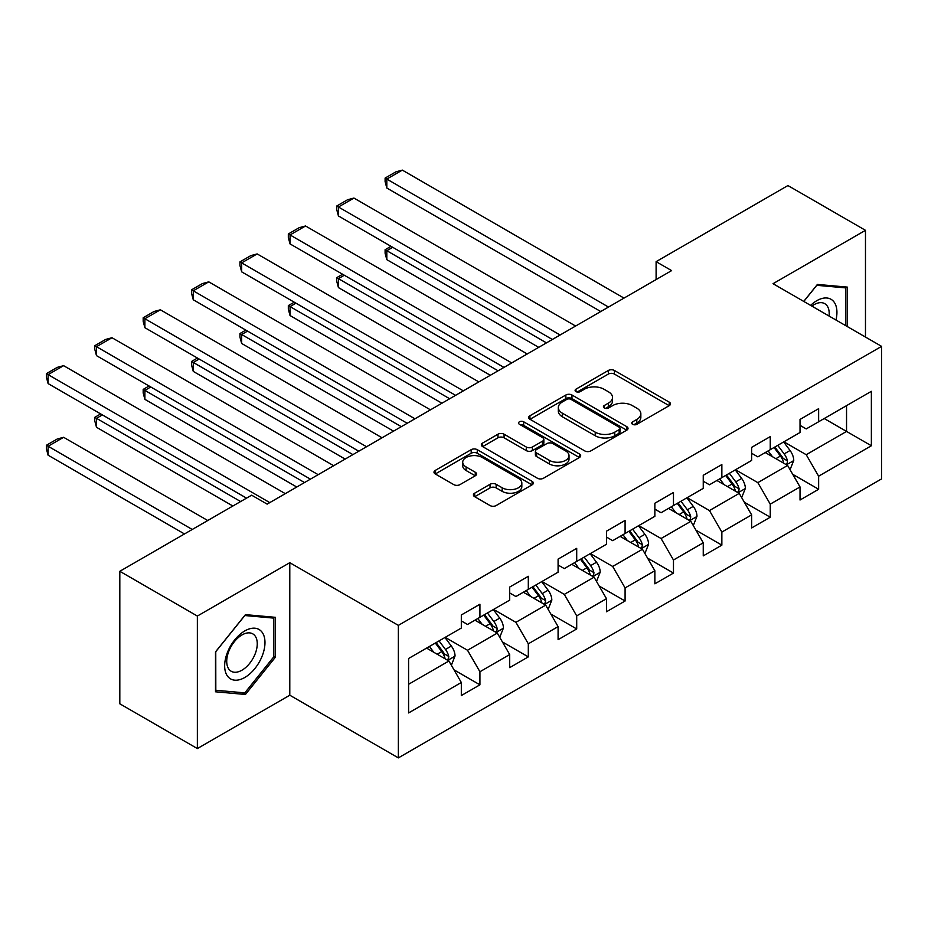 <?xml version="1.0" encoding="UTF-8"?>
<svg xmlns="http://www.w3.org/2000/svg" width="928" height="928" viewBox="0 0 928 928"><rect width="100%" height="100%" fill="white"/><g stroke="black" fill="none" stroke-linecap="round" stroke-linejoin="round"><path stroke-width="1.39" d="M632.618 424.316A3.016 1.74 0 0 0 636.886 424.316L669.227 405.64A4.304 2.482 0 0 0 670.492 403.877A4.304 2.482 0 0 0 669.227 402.126L614.429 370.481A4.304 2.482 0 0 0 608.339 370.481L575.986 389.157A3.016 1.74 0 0 0 575.105 390.386A3.016 1.74 0 0 0 575.986 391.616A3.016 1.74 0 0 0 580.255 391.616L584.443 389.203A13.781 7.958 0 0 1 603.919 389.203L608.49 391.836A13.781 7.958 0 0 1 612.526 397.462A13.781 7.958 0 0 1 608.49 403.088L604.302 405.501A3.016 1.74 0 0 0 603.42 406.731A3.016 1.74 0 0 0 604.302 407.972A3.016 1.74 0 0 0 608.571 407.972L612.758 405.548A13.781 7.958 0 0 1 632.235 405.548L636.805 408.181A13.781 7.958 0 0 1 640.842 413.807A13.781 7.958 0 0 1 636.805 419.433L632.618 421.857A3.016 1.74 0 0 0 631.736 423.087A3.016 1.74 0 0 0 632.618 424.316L632.618 421.857M474.684 493.174A4.304 2.482 0 0 0 473.419 494.937A4.304 2.482 0 0 0 474.684 496.689L490.054 505.563A4.304 2.482 0 0 0 496.144 505.563L532.069 484.822A4.304 2.482 0 0 0 533.333 483.07A4.304 2.482 0 0 0 532.069 481.307L477.27 449.674A4.304 2.482 0 0 0 471.18 449.674L435.255 470.415A4.304 2.482 0 0 0 433.991 472.166A4.304 2.482 0 0 0 435.255 473.93L453.827 484.648A4.304 2.482 0 0 0 459.917 484.648L475.287 475.774A4.304 2.482 0 0 0 476.551 474.011A4.304 2.482 0 0 0 475.287 472.259L466.088 466.935A11.519 6.647 0 0 1 462.712 462.237A11.519 6.647 0 0 1 469.823 456.089A11.519 6.647 0 0 1 482.374 457.539L518.45 478.361A11.519 6.647 0 0 1 521.826 483.07A11.519 6.647 0 0 1 514.715 489.207A11.519 6.647 0 0 1 502.164 487.768L496.144 484.3A4.304 2.482 0 0 0 490.054 484.3L474.684 493.174L474.684 496.689M289.791 562.693L197.362 616.053L119.816 571.288L119.816 703.807L197.362 748.571L289.791 695.211L398.356 757.886L398.356 625.368L289.791 562.693L289.791 695.211M865.476 337.05L865.476 230.318L773.036 283.69L881.6 346.364L398.356 625.368M865.476 230.318L787.93 185.554L656.108 261.661L656.108 279.572M119.816 571.288L251.639 495.181L267.148 504.124L671.617 270.616L656.108 261.661M584.744 450.904A4.304 2.482 0 0 0 590.834 450.904L626.76 430.163A4.304 2.482 0 0 0 628.024 428.4A4.304 2.482 0 0 0 626.76 426.648L571.961 395.003A4.304 2.482 0 0 0 565.871 395.003L529.946 415.744A4.304 2.482 0 0 0 528.682 417.507A4.304 2.482 0 0 0 529.946 419.259L584.744 450.904M520.643 424.966A3.016 1.74 0 0 1 523.705 425.395L523.705 421.811L579.42 453.978A4.304 2.482 0 0 1 580.673 455.729A4.304 2.482 0 0 1 579.42 457.492L543.495 478.233A4.304 2.482 0 0 1 537.405 478.233L482.595 446.588L482.595 443.074A4.304 2.482 0 0 0 481.342 444.837A4.304 2.482 0 0 0 482.595 446.588M482.595 443.074L497.976 434.2A4.304 2.482 0 0 1 504.066 434.2L526.292 447.029A4.304 2.482 0 0 0 532.382 447.029L542.578 441.148A4.304 2.482 0 0 0 543.843 439.385A4.304 2.482 0 0 0 542.578 437.633L519.436 424.27A3.016 1.74 0 0 1 518.555 423.04A3.016 1.74 0 0 1 520.411 421.428A3.016 1.74 0 0 1 523.705 421.811M398.356 757.886L881.6 478.883L881.6 346.364M454.024 669.865L479.927 684.818L479.927 671.744L509.704 654.553L509.704 667.626L528.31 656.885L528.31 643.812L558.088 626.62L558.088 639.694L576.706 628.952L576.706 615.879L606.483 598.688L606.483 611.761L625.089 601.008L625.089 587.934L654.866 570.743L654.866 583.816L673.473 573.075L673.473 560.002L703.25 542.81L703.25 555.884L721.856 545.142L721.856 532.069L751.634 514.878L751.634 527.951L770.252 517.209L770.252 504.136L800.029 486.945L800.029 500.018L818.635 489.265L818.635 476.192L871.369 445.753L871.369 391.314L846.545 405.64L846.545 431.427L871.369 445.753M479.927 684.818L461.32 695.559L461.32 682.486L408.587 712.936L408.587 658.497L461.32 628.047L461.32 614.974L479.927 604.232L479.927 617.306L509.704 600.114L509.704 587.041L528.31 576.3L528.31 589.373L558.088 572.182L558.088 559.108L576.706 548.367L576.706 561.44L606.483 544.249L606.483 531.176L625.089 520.422L625.089 533.496L654.866 516.304L654.866 503.231L673.473 492.49L673.473 505.563L703.25 488.372L703.25 475.298L721.856 464.557L721.856 477.63L751.634 460.439L751.634 447.366L770.252 436.624L770.252 449.686L800.029 432.494L800.029 419.433L818.635 408.68L818.635 421.753L871.369 391.314M474.962 620.171L497.292 633.07L467.515 650.261L445.185 637.362M461.32 620.89L467.515 624.474L479.927 617.306M467.515 650.261L479.927 671.744M497.292 633.07L509.704 654.553M523.346 592.238L545.687 605.126L515.91 622.317L493.58 609.429M509.704 592.957L515.91 596.53L528.31 589.373M515.91 622.317L528.31 643.812M545.687 605.126L558.088 626.62M571.741 564.305L594.071 577.193L564.294 594.384L541.964 581.496M558.088 565.013L564.294 568.597L576.706 561.44M564.294 594.384L576.706 615.879M594.071 577.193L606.483 598.688M620.124 536.361L642.454 549.26L612.677 566.451L590.347 553.552M606.483 537.08L612.677 540.664L625.089 533.496M612.677 566.451L625.089 587.934M642.454 549.26L654.866 570.743M668.508 508.428L690.85 521.327L661.072 538.518L638.731 525.619M654.866 509.147L661.072 512.732L673.473 505.563M661.072 538.518L673.473 560.002M690.85 521.327L703.25 542.81M716.903 480.495L739.233 493.383L709.456 510.574L687.126 497.686M703.25 481.214L709.456 484.787L721.856 477.63M709.456 510.574L721.856 532.069M739.233 493.383L751.634 514.878M765.287 452.562L787.617 465.45L757.84 482.641L735.51 469.754M751.634 453.27L757.84 456.854L770.252 449.686M757.84 482.641L770.252 504.136M787.617 465.45L800.029 486.945M824.215 418.528L846.545 431.427L806.223 454.708L783.893 441.809M800.029 425.337L806.223 428.922L818.635 421.753M806.223 454.708L818.635 476.192M197.362 616.053L197.362 748.571M408.587 684.284L448.908 661.003L426.578 648.104M448.908 661.003L461.32 682.486M792.732 474.312L818.635 489.265M744.349 502.257L770.252 517.209M695.965 530.19L721.856 545.142M647.57 558.122L673.473 573.075M599.186 586.055L625.089 601.008M550.803 614L576.706 628.952M502.419 641.932L528.31 656.885M847.322 326.575L847.322 287.1L817.394 284.432L803.741 301.414M215.505 691.789L245.433 694.469L275.372 657.233L275.372 617.317L245.433 614.649L215.505 651.885L215.505 691.789M273.818 656.328L275.372 657.233M242.278 692.636L245.433 694.469M633.824 424.734L636.805 423.017A13.781 7.958 0 0 0 640.842 417.391L640.842 413.807M612.526 397.462L612.526 401.047A13.781 7.958 0 0 1 608.49 406.673L605.508 408.39M669.169 405.675L614.429 374.065A4.304 2.482 0 0 0 608.339 374.065L577.193 392.045M626.702 430.186L571.961 398.588A4.304 2.482 0 0 0 565.871 398.588L530.004 419.294M619.15 429.629A3.016 1.74 0 0 0 620.032 428.4A3.016 1.74 0 0 0 619.15 427.17L571.045 399.4A3.016 1.74 0 0 0 566.776 399.4L562.368 401.952A13.781 7.958 0 0 0 558.331 407.566A13.781 7.958 0 0 0 562.368 413.192L595.242 432.181A13.781 7.958 0 0 0 614.73 432.181L619.15 429.629L619.15 433.214A3.016 1.74 0 0 0 620.032 431.984L620.032 428.4M558.331 407.566L558.331 411.15A13.781 7.958 0 0 0 562.368 416.776L562.368 413.192M619.15 433.214L614.73 435.766A13.781 7.958 0 0 1 595.242 435.766L562.368 416.776M482.653 446.623L497.976 437.784L497.976 434.2M543.843 439.385L543.843 442.969A4.304 2.482 0 0 1 542.578 444.721L532.382 450.614A4.304 2.482 0 0 1 526.292 450.614L504.066 437.784A4.304 2.482 0 0 0 497.976 437.784M523.705 425.395L579.362 457.527M549.353 460.346A11.519 6.647 0 0 0 561.904 461.784A11.519 6.647 0 0 0 569.015 455.648A11.519 6.647 0 0 0 565.639 450.938L552.926 443.607A4.304 2.482 0 0 0 546.836 443.607L536.639 449.488A4.304 2.482 0 0 0 535.375 451.252A4.304 2.482 0 0 0 536.639 453.015L549.353 460.346L549.353 463.93A11.519 6.647 0 0 0 561.904 465.369A11.519 6.647 0 0 0 569.015 459.232L569.015 455.648M535.375 451.252L535.375 454.836A4.304 2.482 0 0 0 536.639 456.588L536.639 453.015M549.353 463.93L536.639 456.588M521.826 483.07L521.826 486.643A11.519 6.647 0 0 1 514.715 492.791A11.519 6.647 0 0 1 502.164 491.353L496.144 487.884A4.304 2.482 0 0 0 490.054 487.884L474.742 496.724M462.712 462.237L462.712 465.821A11.519 6.647 0 0 0 466.088 470.519L466.088 466.935M475.24 475.809L466.088 470.519M532.011 484.857L477.27 453.247A4.304 2.482 0 0 0 471.18 453.247L435.313 473.964M790.064 469.696L793.753 460.404A11.623 6.716 -120 0 0 790.053 450.498L783.65 441.96M772.49 456.715L768.14 450.915M546.453 342.873L386.814 250.699L386.814 259.654L538.704 347.35M785.819 464.418L787.234 462.921L787.478 460.891A11.623 6.716 -120 0 0 784.16 453.908L777.757 445.359M774.845 447.041L781.944 456.518A5.916 3.422 60 0 1 783.023 458.316L787.478 460.891M774.033 447.505L780.436 456.054A11.623 6.716 60 0 1 783.766 463.049M392.706 247.3L386.814 250.699L385.108 249.713L391.001 246.314M386.814 259.654L385.108 253.298L385.108 249.713M608.49 307.052L386.814 179.069L386.814 188.024L600.741 311.53M623.999 298.108L402.323 170.114L386.814 179.069L385.108 178.083L395.966 171.819L402.323 170.114M386.814 188.024L385.108 181.668L385.108 178.083M843.854 286.798L845.779 287.9L845.779 325.682M803.799 301.449L816.779 285.314L845.779 287.9M835.966 320.021A28.513 16.46 120 0 0 831.036 299.292A28.513 16.46 120 0 0 810.608 305.382M829.064 316.03A21.588 12.458 120 0 0 824.737 303.653A21.588 12.458 120 0 0 811.849 306.101M244.818 677.475A28.513 16.46 120 0 0 264.979 642.559A28.513 16.46 120 0 0 244.818 630.912A28.513 16.46 120 0 0 224.657 665.84A28.513 16.46 120 0 0 244.818 677.475M241.988 670.19A21.588 12.458 120 0 0 256.093 651.166A21.588 12.458 120 0 0 252.787 633.87A21.588 12.458 120 0 0 241.988 634.938A21.588 12.458 120 0 0 227.882 653.962A21.588 12.458 120 0 0 231.2 671.257A21.588 12.458 120 0 0 241.988 670.19M215.818 651.607L244.818 615.531L273.818 618.118L273.818 656.792L244.818 692.868L215.818 690.27L215.76 651.572M271.892 617.004L273.818 618.118M741.681 497.628L745.37 488.337A11.623 6.716 -120 0 0 741.658 478.442L735.254 469.893M724.095 484.648L719.757 478.848M498.069 370.806L338.43 278.644L338.43 287.587L490.32 375.283M737.435 492.35L738.839 490.854L739.094 488.836A11.623 6.716 -120 0 0 735.765 481.841L729.362 473.292M726.45 474.974L733.561 484.451A5.916 3.422 60 0 1 734.628 486.26L739.094 488.836M725.65 475.438L732.041 483.987A11.623 6.716 60 0 1 735.37 490.982M344.323 275.233L338.43 278.644L336.725 277.658L342.618 274.247M338.43 287.587L336.725 281.23L336.725 277.658M693.297 525.561L696.986 516.27A11.623 6.716 -120 0 0 693.274 506.375L686.871 497.826M675.712 512.581L671.362 506.781M449.686 398.75L290.035 306.576L290.035 315.532L441.925 403.216M689.04 520.283L690.455 518.798L690.71 516.768A11.623 6.716 -120 0 0 687.381 509.774L680.978 501.224M678.066 502.906L685.166 512.395A5.916 3.422 60 0 1 686.244 514.193L690.71 516.768M677.254 503.382L683.658 511.92A11.623 6.716 60 0 1 686.987 518.914M295.939 303.166L290.035 306.576L288.33 305.59L294.234 302.192M290.035 315.532L288.33 309.175L288.33 305.59M560.106 334.996L338.43 207.002L338.43 215.957L552.357 339.474M575.615 326.041L353.939 198.058L338.43 207.002L336.725 206.028L347.582 199.752L353.939 198.058M338.43 215.957L336.725 209.6L336.725 206.028M511.722 362.929L290.035 234.946L290.035 243.902L503.962 367.407M527.232 353.974L305.544 225.991L290.035 234.946L288.33 233.96L299.187 227.685L305.544 225.991M290.035 243.902L288.33 237.545L288.33 233.96M644.914 553.506L648.602 544.202A11.623 6.716 -120 0 0 644.89 534.308L638.487 525.758M627.328 540.525L622.978 534.714M401.302 426.683L241.651 334.509L241.651 343.464L393.542 431.16M640.656 548.216L642.072 546.731L642.327 544.701A11.623 6.716 -120 0 0 638.998 537.706L632.594 529.169M629.683 530.851L636.782 540.328A5.916 3.422 60 0 1 637.861 542.126L642.327 544.701M628.871 531.315L635.274 539.864A11.623 6.716 60 0 1 638.603 546.847M247.544 331.11L241.651 334.509L239.946 333.523L245.839 330.124M241.651 343.464L239.946 337.108L239.946 333.523M596.518 581.438L600.207 572.147A11.623 6.716 -120 0 0 596.507 562.24L590.104 553.703M578.944 568.458L574.594 562.658M352.907 454.616L193.268 362.442L193.268 371.397L345.158 459.093M592.273 576.16L593.676 574.664L593.932 572.634A11.623 6.716 -120 0 0 590.602 565.651L584.211 557.102M581.299 558.784L588.398 568.261A5.916 3.422 60 0 1 589.477 570.059L593.932 572.634M580.487 559.248L586.89 567.797A11.623 6.716 60 0 1 590.208 574.792M199.16 359.043L193.268 362.442L191.562 361.456L197.455 358.057M193.268 371.397L191.562 365.04L191.562 361.456M548.135 609.371L551.824 600.08A11.623 6.716 -120 0 0 548.112 590.185L541.708 581.636M530.549 596.391L526.199 590.591M304.523 482.548L144.884 390.386L144.884 399.342L296.774 487.026M543.889 604.093L545.293 602.608L545.548 600.578A11.623 6.716 -120 0 0 542.219 593.584L535.816 585.034M532.904 586.716L540.015 596.205A5.916 3.422 60 0 1 541.082 598.003L545.548 600.578M532.092 587.192L538.495 595.73A11.623 6.716 60 0 1 541.824 602.724M150.777 386.976L144.884 390.386L143.179 389.4L149.072 385.99M144.884 399.342L143.179 392.973L143.179 389.4M463.327 390.862L241.651 262.879L241.651 271.834L455.578 395.34M478.836 381.907L257.16 253.924L241.651 262.879L239.946 261.893L250.804 255.629L257.16 253.924M241.651 271.834L239.946 265.478L239.946 261.893M414.944 418.795L193.268 290.812L193.268 299.767L407.195 423.272M430.453 409.851L208.777 281.857L193.268 290.812L191.562 289.826L202.42 283.562L208.777 281.857M193.268 299.767L191.562 293.41L191.562 289.826M366.56 446.739L144.884 318.745L144.884 327.7L358.8 451.217M382.069 437.784L160.393 309.801L144.884 318.745L143.179 317.77L154.025 311.495L160.393 309.801M144.884 327.7L143.179 321.343L143.179 317.77M499.751 637.316L503.44 628.012A11.623 6.716 -120 0 0 499.728 618.118L493.325 609.568M482.166 624.335L477.816 618.524M240.63 501.538L96.489 418.319L96.489 427.274L232.87 506.015M495.494 632.026L496.909 630.541L497.164 628.511A11.623 6.716 -120 0 0 493.835 621.516L487.432 612.979M484.52 614.649L491.62 624.138A5.916 3.422 60 0 1 492.698 625.936L497.164 628.511M483.708 615.125L490.112 623.674A11.623 6.716 60 0 1 493.441 630.657M102.382 414.92L96.489 418.319L94.784 417.333L100.676 413.934M96.489 427.274L94.784 420.918L94.784 417.333M318.176 474.672L96.489 346.689L96.489 355.644L310.416 479.15M333.686 465.717L111.998 337.734L96.489 346.689L94.784 345.703L105.641 339.439L111.998 337.734M96.489 355.644L94.784 349.288L94.784 345.703M451.356 665.248L455.045 655.957A11.623 6.716 -120 0 0 451.344 646.05L444.941 637.501M192.247 529.47L48.105 446.252L63.614 437.297L207.756 520.515M433.782 652.268L429.432 646.456M48.105 455.207L46.4 448.85L46.4 445.266L48.105 446.252L48.105 455.207L184.486 533.948M447.11 659.959L448.526 658.474L448.769 656.444A11.623 6.716 -120 0 0 445.452 649.461L439.048 640.912M436.137 642.594L443.236 652.071A5.916 3.422 60 0 1 444.315 653.869L448.769 656.444M435.325 643.058L441.728 651.607A11.623 6.716 60 0 1 445.057 658.59M46.4 445.266L57.258 439.002L63.614 437.297M269.781 502.605L48.105 374.622L48.105 383.577L246.523 498.127M285.29 493.65L63.614 365.667L48.105 374.622L46.4 373.636L57.258 367.372L63.614 365.667M48.105 383.577L46.4 377.22L46.4 373.636M636.805 423.017L636.805 419.433M604.302 407.972L604.302 405.501M608.49 406.673L608.49 403.088M575.986 391.616L575.986 389.157M608.339 374.065L608.339 370.481M614.429 374.065L614.429 370.481M669.227 405.64L669.227 402.126M529.946 419.259L529.946 415.744M565.871 398.588L565.871 395.003M571.961 398.588L571.961 395.003M626.76 430.163L626.76 426.648M595.242 435.766L595.242 432.181M614.73 435.766L614.73 432.181M504.066 437.784L504.066 434.2M526.292 450.614L526.292 447.029M532.382 450.614L532.382 447.029M542.578 444.721L542.578 441.148M579.42 457.492L579.42 453.978M490.054 487.884L490.054 484.3M496.144 487.884L496.144 484.3M502.164 491.353L502.164 487.768M475.287 475.774L475.287 472.259M435.255 473.93L435.255 470.415M471.18 453.247L471.18 449.674M477.27 453.247L477.27 449.674M532.069 484.822L532.069 481.307M786.468 464.789L793.684 460.624M784.16 453.908L790.053 450.498M775.889 458.676L780.436 456.054M738.085 492.722L745.3 488.557M735.765 481.841L741.658 478.442M727.506 486.608L732.041 483.987M689.701 520.654L696.905 516.502M687.381 509.774L693.274 506.375M679.11 514.553L683.658 511.92M641.306 548.599L648.521 544.434M638.998 537.706L644.89 534.308M630.727 542.486L635.274 539.864M592.922 576.532L600.138 572.367M590.602 565.651L596.507 562.24M582.343 570.418L586.89 567.797M544.539 604.464L551.742 600.3M542.219 593.584L548.112 590.185M533.948 598.363L538.495 595.73M496.155 632.409L503.359 628.244M493.835 621.516L499.728 618.118M485.564 626.296L490.112 623.674M447.76 660.342L454.975 656.177M445.452 649.461L451.344 646.05M437.181 654.228L441.728 651.607"/></g></svg>
